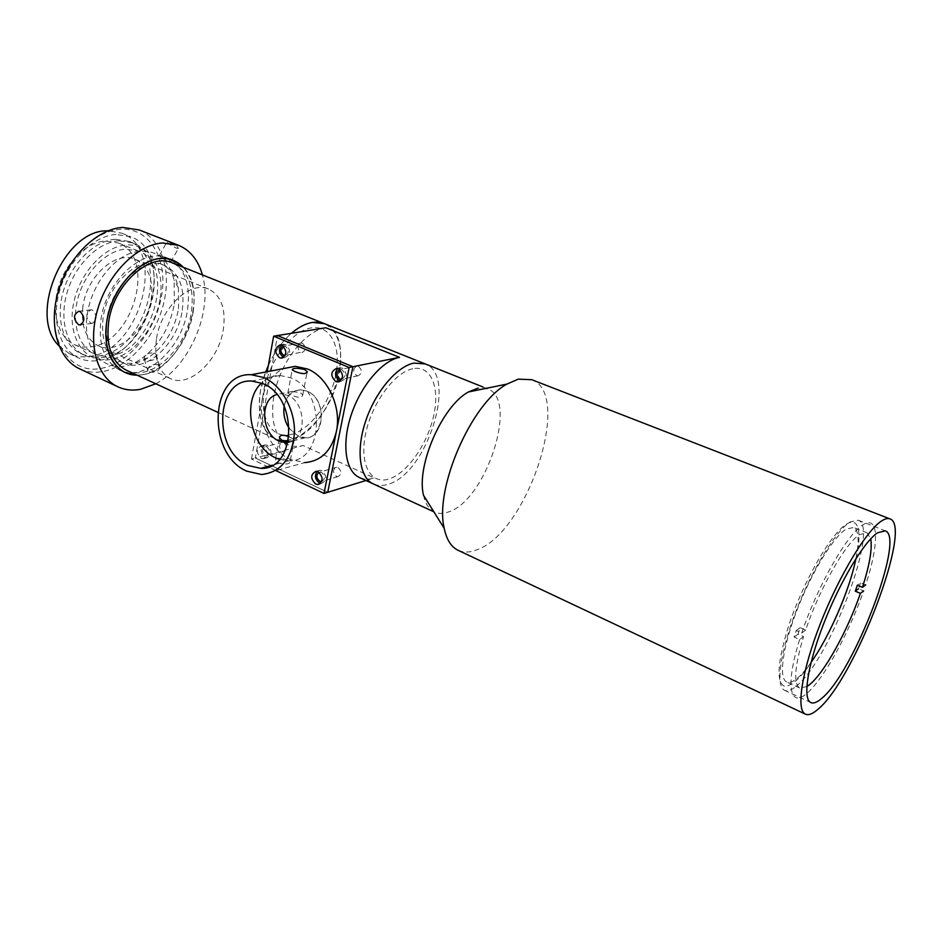 <?xml version="1.0" encoding="UTF-8"?>
<svg xmlns="http://www.w3.org/2000/svg" width="942" height="942" viewBox="0 0 942 942"><rect width="100%" height="100%" fill="white"/><g stroke="black" fill="none" stroke-linecap="round" stroke-linejoin="round"><path stroke-width="0.71" stroke-dasharray="4.71 3.53" d="M458.471 550.458C463.994 552.824 470.305 552.542 477.394 549.598C527.555 531.877 573.007 394.039 531.794 379.708M423.523 495.327C425.372 503.793 428.928 509.339 434.203 511.953C438.348 513.908 443.07 513.92 448.404 511.989C485.99 500.685 518.96 399.62 487.72 388.881L478.041 388.104M373.68 484.094C377.919 485.895 382.664 485.966 387.916 484.306C426.867 474.344 458.248 375.375 425.219 363.918C458.248 375.375 426.867 474.344 387.916 484.306C382.664 485.966 377.919 485.895 373.68 484.094M796.084 686.294C829.031 661.425 880.04 527.084 858.303 520.22L850.143 521.95C836.202 530.405 812.228 569.298 796.237 610.546C780.164 651.817 775.56 686.082 784.392 690.215C787.3 691.64 791.198 690.333 796.084 686.294M341.781 379.296C345.761 376.612 345.773 373.432 341.816 369.735L339.756 369.558M356.641 375.552L357.925 375.823C362.364 373.55 362.552 370.394 358.49 366.356L357.242 366.097C352.791 368.357 352.591 371.513 356.641 375.552M321.658 481.55C325.343 479.054 325.296 475.993 321.505 472.366L318.938 472.272M336.318 476.334L337.848 476.652C341.864 474.45 341.946 471.424 338.084 467.573L336.577 467.256C332.55 469.446 332.467 472.472 336.318 476.334M265.303 455.657L266.704 455.963C270.578 453.797 270.648 450.782 266.916 446.932L265.538 446.638C261.652 448.792 261.57 451.807 265.303 455.657M282.259 451.218L283.648 451.524C287.51 449.369 287.593 446.402 283.872 442.61L282.518 442.316C278.644 444.459 278.561 447.426 282.259 451.218M301.97 352.555C306.221 350.33 306.397 347.245 302.5 343.288L301.369 343.041C297.107 345.255 296.918 348.34 300.816 352.308L285.073 355.593C289.182 353.238 289.288 350.106 285.402 346.22L283.342 346.114M290.324 439.643C284.566 441.08 279.327 440.691 274.593 438.466C258.862 431.648 254.269 401.48 265.679 371.984L260.628 390.176C257.013 415.045 261.676 431.142 274.593 438.466C296.553 450.182 332.314 413.244 339.179 374.045C343.571 348.199 338.673 331.407 324.507 323.683C360.115 336.2 331.231 431.73 290.324 439.643M268.329 365.567C274.44 352.237 282.117 341.487 291.372 333.315C282.117 341.487 274.44 352.237 268.329 365.567M325.791 327.757C307.928 330.43 286.415 354.38 277.313 382.64C268.093 410.889 272.992 437.665 287.534 444.424C292.208 446.626 297.413 446.991 303.147 445.507L374.104 477.983C368.817 479.608 364.036 479.502 359.738 477.676M275.888 470.611L251.467 459.013L255.306 458.012L327.745 492.301L255.306 458.012L277.525 335.552L255.306 458.012L303.147 445.507M291.302 434.45C272.285 439.537 259.015 418.954 264.443 389.399C269.577 359.891 292.326 330.56 311.437 327.887C330.642 324.766 341.428 347.162 335.835 374.728C330.512 402.258 310.259 429.776 291.302 434.45M412.702 368.758C394.521 372.267 371.701 403.376 365.567 433.909C359.161 464.524 370.877 485.024 389.07 478.948C407.18 473.308 427.456 444.247 433.673 415.822C440.149 387.35 430.989 364.79 412.702 368.758M365.92 480.514L374.104 477.983M300.533 389.752L306.915 391.13C327.074 398.584 325.496 438.725 305.302 437.712L298.32 436.205L289.453 428.681L298.32 436.205C321.74 448.262 331.207 400.527 306.915 391.13C295.164 387.668 287.593 392.708 284.166 406.261C286.344 395.887 291.808 390.388 300.533 389.752L276.807 394.51M126.829 370.442C150.932 382.146 186.375 348.964 191.379 312.108C194.535 287.546 188.306 271.19 172.704 263.042M187.576 309.553C190.849 283.895 184.279 266.798 167.876 258.249C143.785 246.392 105.363 281.01 100.806 320.786C98.333 345.349 104.503 361.716 119.328 369.9C144.573 383.147 182.371 348.41 187.576 309.553M193.145 311.873C195.912 292.903 192.615 278.031 183.266 267.257C210.796 293.68 181.771 369.782 142.607 374.657L137.085 375.163C161.317 375.646 188.447 344.325 193.145 311.873M156.384 339.497C154.099 359.149 158.68 372.125 170.125 378.448C189.307 388.493 218.862 360.468 223.325 329.488C226.104 309.188 221.311 295.753 208.936 289.194C190.461 279.939 160.446 307.916 156.384 339.497M82.825 307.198C80.988 326.309 86.005 339.12 97.897 345.608C117.809 355.946 147.458 329.323 151.226 299.144C153.534 279.362 148.259 266.115 135.377 259.403C116.184 249.936 86.181 276.477 82.825 307.198M160.187 298.084C164.909 268.529 149.802 243.201 126.204 245.014C102.69 246.333 76.738 276.559 72.746 308.387C68.401 340.25 86.629 363.706 109.802 359.608C132.952 355.97 155.783 327.616 160.187 298.084M178.556 308.682L178.391 287.852C175.918 276.1 170.266 268.223 161.423 264.243C140.382 253.845 107.011 283.86 103.043 318.349C100.876 339.732 106.293 354.004 119.293 361.139C128.171 365.049 137.72 363.942 147.953 357.854C164.202 346.856 174.411 330.465 178.556 308.682M174.341 304.007L174.117 280.186C167.829 256.165 153.393 247.134 130.82 253.104C110.19 260.534 90.844 287.628 87.253 314.793C80.953 355.24 111.309 378.837 139.381 360.079C157.985 347.527 169.642 328.84 174.341 304.007M182.265 310.236C185.056 287.993 179.369 273.168 165.203 265.762C144.197 255.376 110.826 285.473 106.835 320.009C104.633 341.428 110.026 355.699 122.99 362.835C144.868 374.268 177.767 344.089 182.265 310.236M806.823 686.647L799.617 687.966C793.341 683.515 794.648 666.383 803.55 636.58L798.051 634.143L800.17 627.643L805.669 630.08C819.363 588.868 845.669 542.863 859.681 534.538L867.076 532.807L870.761 538.812M811.05 662.379C805.952 669.597 801.277 674.955 797.038 678.464C792.658 682.032 789.149 683.174 786.535 681.902C778.469 678.134 782.625 647.036 797.156 609.674C811.592 572.336 833.329 536.975 846.093 529.121L853.676 527.485C858.739 530.393 859.493 540.755 855.948 558.582M805.669 630.08L801.748 633.024L796.226 630.575L794.106 637.11L799.617 639.571L803.55 636.58M800.17 627.643L796.226 630.575M801.748 633.024C817.444 586.065 846.917 534.538 862.919 524.788C879.145 514.379 879.333 543.558 865.651 584.923L860.552 582.804L857.314 585.217M799.617 639.571C785.157 685.446 789.737 708.49 806.905 693.383C823.897 678.829 849.072 632.871 863.637 590.893L858.551 588.774L860.552 582.804M794.106 637.11L798.051 634.143M287.428 460.191C280.292 457.329 276.253 457.447 275.288 460.556L277.772 462.805C285.132 464.63 289.218 464.371 290.03 462.004L287.428 460.191M289.112 436.817L294.316 439.419C294.822 440.267 292.844 440.88 288.382 441.256M288.111 442.446C307.068 440.797 306.786 402.446 287.581 395.275L281.152 393.862M290.513 394.639L287.828 393.226C288.523 391.601 292.644 391.377 300.215 392.567L302.771 394.933C301.793 398.125 297.707 398.03 290.513 394.639M261.652 474.544L304.89 462.581L290.289 459.413C270.743 450.759 257.731 422.134 262.394 398.49L267.222 371.69M263.371 446.261L261.499 445.849C256.142 448.828 256.024 452.972 261.17 458.295L263.089 458.719C268.435 455.728 268.529 451.571 263.371 446.261M267.21 445.295L265.338 444.883C259.98 447.85 259.874 451.983 265.008 457.294L266.927 457.706C272.262 454.727 272.356 450.582 267.21 445.295M320.515 483.281L321.54 483.364C327.098 480.302 327.192 476.087 321.834 470.694L319.762 470.246L317.054 471.424M283.766 357.218L285.014 357.43C290.89 354.333 291.125 350.024 285.72 344.501L281.564 345.055M340.345 381.039L341.416 381.18C347.551 378.013 347.798 373.609 342.17 367.981L337.742 368.51M279.55 459.425L288.605 460.791C324.06 462.593 326.533 390.918 290.819 377.836L279.986 375.458C272.945 375.469 266.798 377.989 261.523 383.053M251.467 459.013L262.394 398.49C265.35 383.7 272.521 373.715 283.883 368.51M849.554 582.356C862.837 542.439 862.307 514.026 846.269 524.294C830.444 533.902 802.019 583.934 787.912 628.161C777.338 663.298 776.243 682.679 784.604 686.306C794.318 686.07 807.459 671.116 824.003 641.443M848.401 585.794L849.189 583.451M90.75 323.047L92.128 323.377C97.25 320.233 97.391 315.805 92.54 310.095L91.162 309.777C85.439 312.991 85.31 317.407 90.75 323.047M79.999 368.993C86.935 372.066 94.4 372.95 102.384 371.619C128.501 367.203 154.382 338.402 163.107 305.491C171.974 272.615 162.365 239.327 139.275 229.978M71.239 263.136C85.663 242.282 102.125 231.002 120.623 229.259C149.437 227.458 167.558 258.461 161.859 294.057C156.525 329.641 129.125 363.765 100.947 368.393C70.132 374.869 46.24 339.626 56.885 296.742M115.313 239.303C94.765 240.54 71.804 262.759 63.585 290.348C55.213 317.925 63.079 345.267 80.506 353.403C86.181 356.076 92.328 356.912 98.934 355.899C145.739 351.142 171.585 256.601 129.195 241.446L115.313 239.303M118.986 240.775C98.463 242.035 75.501 264.313 67.259 291.949C58.863 319.562 66.682 346.939 84.085 355.063C89.749 357.736 95.884 358.561 102.49 357.536C149.248 352.708 175.177 258.037 132.857 242.906L118.986 240.775M59.005 345.855L69.296 353.65C75.513 356.594 82.237 357.513 89.466 356.406C140.17 351.248 167.735 249.606 121.683 233.157L108.2 230.766M115.996 234.464C93.811 235.7 68.919 259.662 59.982 289.524C50.88 319.373 59.381 348.952 78.174 357.772C84.368 360.704 91.08 361.61 98.286 360.48C148.871 355.146 176.672 253.139 130.797 236.76L115.996 234.464M110.367 355.723C152.875 351.39 176.778 264.749 138.403 251.031L125.627 249.1C106.941 250.372 86.099 270.813 78.586 296.024C70.944 321.222 77.998 346.161 93.835 353.521C98.922 355.899 104.432 356.629 110.367 355.723M90.797 346.786C133.54 342.782 157.008 256.848 118.292 242.977L105.433 240.987C86.64 242.129 65.834 262.288 58.451 287.275C50.939 312.238 58.192 337.059 74.159 344.478C79.293 346.88 84.839 347.645 90.797 346.786M176.095 248.04L178.321 248.476C178.285 246.922 175.236 244.873 169.16 242.33L167.064 241.717C167.299 242.918 170.314 245.026 176.095 248.04M161.588 256.036C167.688 258.532 170.761 260.557 170.808 262.088L168.583 261.652C162.836 258.555 159.822 256.459 159.516 255.364L161.588 256.036M149.354 371.96C156.278 373.008 159.704 371.007 159.634 365.967L158.068 364.636C151.285 364.048 147.87 366.073 147.823 370.736L149.354 371.96M154.57 353.014L156.148 354.333C156.231 359.42 152.769 361.41 145.774 360.327L144.256 359.114C144.314 354.522 147.753 352.485 154.57 353.014M155.783 383.771C189.483 366.532 213.151 311.284 202.389 274.899M858.303 520.22L885.044 530.746M784.392 690.215L810.685 702.496M483.01 386.997L487.72 388.881M357.925 375.823L341.816 379.214M337.848 476.652L321.681 481.468M283.648 451.524L266.704 455.963M217.567 412.207L287.534 444.424M301.369 343.041L284.272 345.973M282.518 442.316L265.538 446.638M336.577 467.256L319.997 472.048M357.242 366.097L340.557 369.464M167.876 258.249L173.587 260.522M119.328 369.9L124.909 372.479M97.897 345.608L170.125 378.448M135.377 259.403L208.936 289.194M178.391 287.852L174.117 280.186M161.423 264.243L165.203 265.762M119.293 361.139L122.99 362.835M147.953 357.854L139.381 360.079M799.617 687.966L786.535 681.902M867.076 532.807L853.676 527.485M279.503 437.889L275.288 460.556M287.828 393.226L292.185 369.829M265.338 444.883L261.499 445.849M319.762 470.246L316.006 471.33M284.166 344.171L280.292 344.831M340.439 367.604L336.659 368.369M279.986 375.458L251.644 381.027M288.605 460.791L272.403 465.183M341.416 381.18L339.426 381.604M285.014 357.43L282.671 357.854M321.54 483.364L319.703 483.917M266.927 457.706L263.089 458.719M302.771 394.933L306.951 372.902M305.302 437.712L288.193 442.081M294.316 439.419L290.03 462.004M92.128 323.377L80.847 324.849M80.506 353.403L84.085 355.063M69.296 353.65L78.174 357.772M118.292 242.977L138.403 251.031M170.808 262.088L178.321 248.476M156.148 354.333L159.634 365.967M144.256 359.114L147.823 370.736M159.516 255.364L167.064 241.717M74.159 344.478L93.835 353.521M121.683 233.157L130.797 236.76M129.195 241.446L132.857 242.906M178.062 245.097L178.745 245.367M91.162 309.777L78.857 311.26"/><path stroke-width="1.41" d="M889.79 518.83L531.794 379.708L518.277 379.143L506.949 384.077C471.389 403.211 434.274 488.58 444.224 528.356C446.532 539.46 451.03 546.701 457.706 550.104L458.471 550.458M881.524 520.997C866.393 530.629 839.251 575.444 820.612 623.015C801.877 670.61 795.896 709.691 805.257 714.083C808.401 715.626 812.734 713.954 818.245 709.043C854.582 679.135 913.151 526.401 890.096 518.948C887.894 518.006 885.044 518.689 881.524 520.997M478.041 388.104L468.468 391.966C442.175 405.955 416.034 466.078 423.523 495.327L444.224 528.356M413.915 363.094C396.817 366.462 375.411 391.766 365.673 421.039C355.817 450.311 359.503 477.5 373.091 483.823L373.68 484.094L373.091 483.823C359.503 477.5 355.817 450.311 365.673 421.039C375.411 391.766 396.817 366.462 413.915 363.094L425.219 363.918L413.915 363.094M821.871 698.246C853.746 672.506 905.674 537.175 885.315 530.852L877.555 532.783C864.12 541.579 840.346 581.049 824.085 622.674C807.73 664.322 802.443 698.634 810.685 702.496C813.405 703.827 817.138 702.402 821.871 698.246M339.756 369.558C336.035 372.396 336.106 375.564 339.968 379.061L341.781 379.296M318.938 472.272C315.935 475.145 316.206 478.136 319.75 481.256L321.658 481.55M283.342 346.114C279.939 348.999 280.068 352.084 283.73 355.37L284.896 355.629M265.679 371.984L268.329 365.567L265.679 371.984M291.372 333.315C298.543 327.157 305.585 323.518 312.473 322.411L324.507 323.683C314.652 319.903 303.607 323.106 291.372 333.315M359.738 477.676L359.149 477.394C345.396 471 341.499 443.882 351.248 414.774C360.88 385.667 382.322 360.586 399.549 357.336L325.791 327.757L277.525 335.552L352.909 366.721L277.525 335.552L273.639 336.188L349.152 367.474L336.4 431.412C331.572 450.818 321.069 461.215 304.89 462.581M349.152 367.474L352.909 366.721L327.745 492.301L352.909 366.721L399.549 357.336M283.883 368.51L295.305 366.332L307.457 368.97C327.663 376.859 341.769 407.062 336.4 431.412L324.013 493.455L365.92 480.514M284.166 406.261C283.059 414.409 284.814 421.875 289.453 428.681C284.814 421.875 283.059 414.409 284.166 406.261M324.001 323.483L172.704 263.042C149.707 251.691 112.958 284.931 108.518 323.047C106.093 346.609 111.968 362.305 126.146 370.124L126.829 370.442M183.266 267.257L173.587 260.522C149.566 248.688 111.132 283.448 106.517 323.306C103.997 347.928 110.12 364.318 124.909 372.479L137.085 375.163C115.642 375.587 101.171 350.436 107.164 319.409C112.875 288.382 137.921 260.169 160.175 258.591C169.407 257.931 177.108 260.816 183.266 267.257M870.761 538.812C872.363 548.927 869.584 565.106 862.436 587.349L857.314 585.217L855.301 591.211L860.411 593.354C847.576 630.645 824.768 672.152 809.896 684.375L806.823 686.647M855.948 558.582C849.778 589.657 829.466 636.615 811.05 662.379M865.651 584.923L862.436 587.349M855.301 591.211L858.551 588.774M860.411 593.354L863.637 590.893M288.382 441.256L281.976 440.326L279.503 437.889C279.798 434.792 283 434.439 289.112 436.817M276.807 394.51C259.439 398.843 261.228 433.979 279.044 441.068L288.111 442.446M294.858 371.419L292.185 369.829C292.927 367.91 297.06 367.804 304.572 369.523L307.198 371.607C306.315 374.304 302.205 374.245 294.858 371.419M263.666 377.518C281.481 385.125 295.152 409.499 294.457 432.873C292.079 458.33 281.152 472.225 261.652 474.544L246.816 471.177C206.428 454.315 209.454 372.019 251.314 374.728L263.666 377.518M318.09 471.777L316.006 471.33C310.424 474.379 310.318 478.607 315.664 484.035L317.795 484.494C323.353 481.421 323.447 477.182 318.09 471.777M317.054 471.424C314.334 475.781 315.123 479.608 319.42 482.916L320.515 483.281M281.858 345.161L280.292 344.831C274.393 347.904 274.146 352.226 279.55 357.783L281.152 358.137C287.039 355.028 287.275 350.707 281.858 345.161M281.564 345.055C278.29 349.576 278.914 353.58 283.412 357.089L283.766 357.218M338.39 368.734L336.659 368.369C330.489 371.513 330.23 375.929 335.858 381.604L337.648 381.981C343.783 378.802 344.042 374.386 338.39 368.734M337.742 368.51C334.292 373.091 334.928 377.189 339.626 380.803L340.345 381.039M262.594 383.488L251.644 381.027C215.082 378.672 212.456 450.771 247.84 465.442L260.687 468.362C296.495 470.352 298.708 396.982 262.594 383.488M261.523 383.053C241.564 400.903 250.56 447.379 275.888 457.989L279.55 459.425M324.013 493.455L275.888 470.611M267.222 371.69L273.639 336.188M824.003 641.443C833.588 623.675 841.712 605.129 848.401 585.794M849.189 583.451L849.554 582.356M80.235 311.578C85.169 317.324 85.051 321.799 79.858 324.978L78.48 324.649C73.064 318.949 73.193 314.487 78.857 311.26L80.235 311.578M178.062 245.097L139.275 229.978L122.837 227.422C97.603 228.682 69.002 256.036 58.639 290.301C48.089 324.554 57.709 358.443 79.034 368.546L79.999 368.993M202.389 274.899C198.267 260.251 190.39 250.407 178.745 245.367L162.542 242.977C137.591 244.567 108.931 272.662 98.215 307.563C87.323 342.429 96.414 376.647 117.35 386.561C124.415 389.941 132.092 390.871 140.382 389.352L155.783 383.771M56.885 296.742C59.723 284.696 64.503 273.498 71.239 263.136M108.2 230.766L106.835 230.825C63.232 230.26 27.612 316.123 59.005 345.855M457.706 550.104L805.257 714.083M468.468 391.966L506.949 384.077M359.149 477.394L433.838 511.789M425.219 363.918L483.01 386.997M324.507 323.683L424.76 363.73M126.146 370.124L217.567 412.207M272.403 465.183L260.687 468.362M339.426 381.604L337.648 381.981M282.671 357.854L281.152 358.137M319.703 483.917L317.795 484.494M295.305 366.332L251.314 374.728M306.951 372.902L307.198 371.607M288.193 442.081L286.085 442.622M80.847 324.849L79.858 324.978M79.034 368.546L117.35 386.561"/></g></svg>
